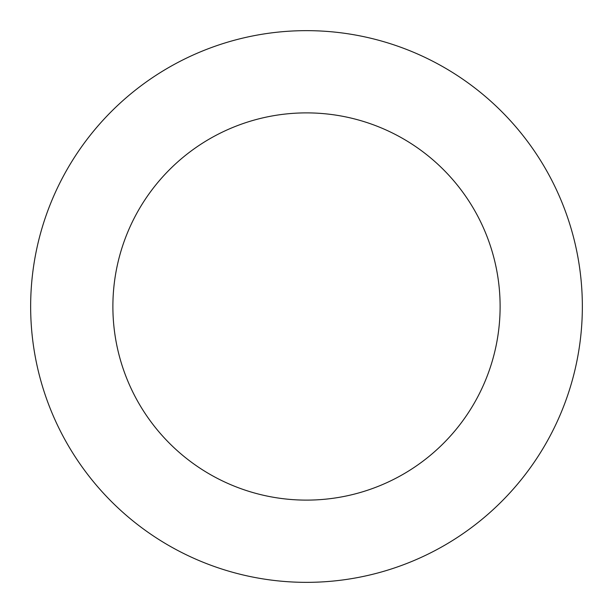 <?xml version="1.0" encoding="UTF-8"?>
<svg xmlns="http://www.w3.org/2000/svg" width="613" height="613" viewBox="0 0 613 613"><rect width="100%" height="100%" fill="white"/><g stroke="black" fill="none" stroke-linecap="round" stroke-linejoin="round"><path stroke-width="0.92" d="M112.884 306.5A193.616 193.616 0 0 0 306.5 500.116A193.616 193.616 0 0 0 500.116 306.5A193.616 193.616 0 0 0 306.5 112.884A193.616 193.616 0 0 0 112.884 306.5M582.35 306.5A275.85 275.85 0 0 0 306.5 30.65A275.85 275.85 0 0 0 30.65 306.5A275.85 275.85 0 0 0 306.5 582.35A275.85 275.85 0 0 0 582.35 306.5"/></g></svg>
